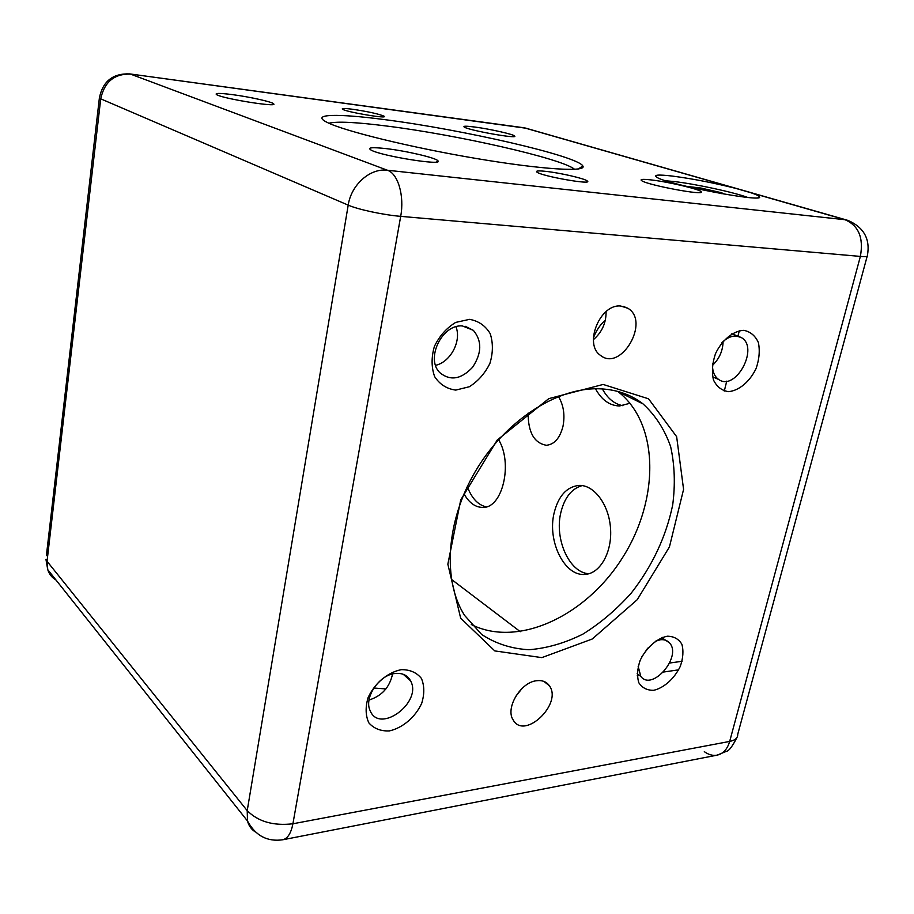<?xml version="1.0" encoding="UTF-8"?>
<svg xmlns="http://www.w3.org/2000/svg" width="914" height="914" viewBox="0 0 914 914"><rect width="100%" height="100%" fill="white"/><g stroke="black" fill="none" stroke-linecap="round" stroke-linejoin="round"><path stroke-width="1.37" d="M46.386 555.655L99.363 98.118C102.688 81.38 112.788 73.303 129.662 73.897L524.19 127.8L735.69 188.364C713.274 182.766 692.126 178.664 672.247 176.059C658.103 174.414 653.019 174.848 656.983 177.373C667.928 184.697 765.144 203.114 759.465 196.773C759.008 195.825 756.106 194.465 750.771 192.694L845.004 219.714L387.433 170.244L130.553 74.125C114.33 73.657 104.379 81.894 100.723 98.838L47.048 561.287L247.214 810.661L348.2 205.136L100.723 98.838L99.363 98.118L99.489 97.101M546.412 171.432C538.632 170.575 535.455 170.792 536.884 172.083C541.488 176.231 594.34 185.473 587.154 180.892C584.469 178.527 560.522 172.986 546.412 171.432M352.713 109.28C344.875 108.263 341.448 108.229 342.442 109.177C345.698 111.965 389.375 119.3 383.994 116.169C378.682 113.919 368.262 111.622 352.713 109.28M232.499 94.633C219.189 92.954 213.99 93.022 216.904 94.828C224.501 99.009 278.393 107.521 273.674 103.842C272.566 101.968 249.728 96.873 232.499 94.633M651.054 179.909C642.439 178.95 639.412 179.258 641.959 180.858C649.043 185.393 704.751 195.745 701.278 191.883C700.969 189.552 668.374 181.829 651.054 179.909M474.754 127.035C465.934 125.904 462.507 125.949 464.461 127.195C469.853 130.553 517.998 139.065 514.719 136.106C514.262 134.484 489.95 128.988 474.754 127.035M386.005 148.605C371.792 147.051 366.88 147.577 371.267 150.182C382.075 156.168 443.678 165.948 437.977 160.853C436.492 157.973 406.284 150.89 386.005 148.605M385.205 119.7C338.089 113.416 309.618 113.759 327.132 122.385C343.698 130.953 411.197 147.542 476.845 158.59C542.585 169.696 587.348 172.243 582.812 165.948C577.694 155.928 461.901 129.48 385.205 119.7M846.433 219.954L525.379 128.051L845.004 219.714C858.634 225.575 863.753 237.811 860.371 256.411L729.68 741.425L292.914 823.777L400.686 216.355C383.469 214.939 357.934 209.466 348.2 205.136C351.216 184.651 370.227 167.89 387.433 170.244C398.047 173.671 404.571 195.904 400.686 216.355L860.371 256.411C863.753 237.811 858.634 225.575 845.004 219.714L847.906 220.377C863.844 227.323 870.356 239 867.42 255.383C868.334 256.526 865.981 256.868 860.371 256.411L729.68 741.425C735.176 740.283 737.861 737.941 737.712 734.388L867.169 256.297M667.277 636.213C656.88 638.315 646.118 647.877 640.154 660.365C637.286 668.831 636.852 676.303 638.84 682.792C642.245 687.956 647.215 690.458 653.75 690.287C664.055 687.911 674.463 678.508 680.29 666.375C683.146 658.126 683.672 650.745 681.867 644.244C678.668 638.943 673.801 636.27 667.277 636.213M743.779 330.342C733.131 330.857 721.889 340.111 715.456 353.764C712.292 363.224 711.64 371.975 713.48 380.007C716.793 386.748 721.786 390.621 728.447 391.649C739.003 390.781 749.846 381.629 756.129 368.411C759.271 359.213 760.025 350.599 758.391 342.59C755.284 335.724 750.417 331.633 743.779 330.342M469.545 319.352L455.709 322.402C446.592 327.955 439.508 335.918 434.436 346.303C431.259 357.248 431.328 367.359 434.653 376.648C439.783 384.428 446.82 388.907 455.766 390.095L469.339 386.736C478.136 381.184 484.991 373.403 489.915 363.372C493.103 352.793 493.194 342.876 490.178 333.599C485.368 325.647 478.479 320.905 469.545 319.352M401.303 669.665C387.81 672.27 374.614 683.318 368.113 697.565C365.257 707.196 365.509 715.628 368.856 722.883C373.929 728.607 380.761 731.291 389.375 730.914C402.697 727.967 415.356 717.124 421.697 703.334C424.564 693.989 424.473 685.671 421.4 678.394C416.613 672.487 409.918 669.574 401.303 669.665M620.755 306.03C600.041 303.619 583.463 344.429 600.532 355.397C620.983 372.169 650.471 321.42 627.884 308.281L620.755 306.03M536.667 680.724C520.626 682.13 505.008 708.281 513.2 720.015C524.476 740.443 562.91 703.643 549.337 685.717C546.492 681.73 542.265 680.062 536.667 680.724M603.149 384.451L548.777 398.641L497.216 440.057L460.725 499.935L447.849 564.212L460.656 618.161L494.782 650.917L541.853 657.623L592.283 638.989L637.218 599.71L669.425 546.949L683.581 489.378L676.646 436.686L648.552 398.812L603.149 384.451M750.771 192.694L735.69 188.364M704.306 751.651C708.544 754.747 712.829 755.912 717.136 755.147C723.214 753.753 727.395 749.172 729.68 741.425C727.384 749.183 723.203 753.753 717.136 755.147L726.573 751.274C728.972 750.92 732.411 746.372 736.867 737.644M574.506 169.341L574.529 169.25C561.584 158.43 456.977 134.815 387.068 126.086C356.403 122.168 337.026 121.219 328.926 123.23M638.155 666.272L640.794 676.406C652.265 691.852 682.564 656.058 669.379 642.793C667.129 640.348 664.112 639.332 660.342 639.766L655.212 641.308M712.52 363.829C712.246 371.175 714.291 376.397 718.678 379.493C735.781 391.923 759.728 347.046 741.06 337.437L735.93 335.998C731.143 335.929 726.493 338.146 721.969 342.647M462.438 325.944C442.09 323.956 425.284 358.791 439.805 372.649C450.259 381.161 461.17 379.379 472.561 367.302C481.861 353.204 482.135 340.888 473.361 330.342L462.438 325.944M395.134 673.492C379.161 674.806 363.703 697.77 370.136 710.646C379.504 734.49 422.679 702.238 410.58 680.861C407.518 675.252 402.366 672.795 395.134 673.492M593.403 339.665C601.972 332.25 606.199 322.893 606.085 311.594M515.37 696.879L522.26 688.208M597.505 388.747C555.346 388.222 504.425 421.697 475.211 471.658C445.918 521.597 442.49 580.778 464.518 615.328L481.689 634.487C495.754 643.696 511.532 648.78 529 649.728C546.949 648.3 564.921 643.09 582.926 634.099C600.487 623.165 616.619 609.467 631.323 592.992C652.253 566.143 666.043 536.804 672.693 504.985C675.389 484.34 674.692 464.872 670.625 446.58C664.604 429.466 655.407 415.242 643.033 403.908C630.352 394.094 615.179 389.033 597.505 388.747M373.815 688.025L385.925 688.928M617.738 391.409L618.115 391.695C659.622 424.005 659.462 499.638 622.697 557.426C586.468 615.545 518.272 648.312 471.27 624.502M647.752 648.163L641.868 656.778M723.088 341.562C722.837 350.896 719.295 358.836 712.474 365.372M455.96 326.778C461.741 340.956 450.522 362.138 435.59 365.314M392.563 673.984C389.707 687.259 381.869 695.954 369.039 700.033M747.652 197.424C733.725 192.237 695.326 183.954 674.292 181.555L665.872 180.789M686.505 186.365L700.935 188.044L721.672 192.763L724.128 194.088M700.581 189.541L700.935 188.044M721.672 192.763L721.466 193.631M558.443 396.505C563.584 405.073 565.103 415.002 562.99 426.301C559.916 438.16 554.387 444.49 546.366 445.278C534.142 443.05 528.075 432.322 528.155 413.082M451.425 579.362L520.306 631.688M662.673 638.258L662.924 637.252M724.276 391.066L726.756 381.127M737.952 336.192L739.312 330.742M593.403 337.837C596.305 330.411 600.292 324.516 605.354 320.151M635.938 399.064L634.922 399.932M629.997 403.268L619.464 405.987C609.535 405.61 601.549 399.875 595.494 388.758M554.113 512.994C558.363 496.085 566.577 486.888 578.779 485.425C593.746 484.523 608.77 504.048 610.495 527.904C612.426 551.748 600.475 573.284 585.428 574.358C564.715 577.088 547.075 541.248 554.113 512.994M498.553 439.634C513.142 463.307 502.506 508.138 483.003 507.407C475.531 507.476 469.202 502.974 464.004 493.88M646.815 649.294L646.506 650.551M602.372 388.918C607.593 398.493 614.425 404.079 622.902 405.702M582.184 485.585C571.604 488.624 564.486 497.627 560.83 512.617C554.318 538.986 569.239 572.69 588.787 573.741M467.294 486.591C471.715 498.256 478.022 505.008 486.237 506.87M255.417 831.991C251.407 829.489 248.768 825.833 247.5 821.001L47.745 569.639L45.951 559.391L47.048 561.287L47.745 569.639C49.185 574.141 51.938 577.602 55.994 580.013M247.5 821.001L247.214 810.661C258.239 821.675 273.48 826.039 292.914 823.777C291.075 833.214 287.693 838.549 282.769 839.772C267.265 841.965 255.509 835.716 247.5 821.001M678.611 669.848L663.553 672.03M639.549 675.503L637.172 675.846M682.084 661.29L669.642 663.027M282.769 839.772L717.136 755.147M129.662 73.897L526.898 128.348M757.957 197.732L759.465 196.773M586.948 181.852L587.154 180.892M383.891 116.741L383.994 116.169M272.703 104.55L273.674 103.842M700.273 192.523L701.278 191.883M514.056 136.563L514.719 136.106M436.309 162.029L437.977 160.853M578.334 168.987L582.812 165.948M623.302 306.384L627.884 308.281M543.853 681.387L549.337 685.717M637.127 673.755L640.794 676.406M661.793 637.664L669.379 642.793M712.6 376.819L718.678 379.493M731.874 333.747L741.06 337.437M465.192 326.264L473.361 330.342M403.268 674.304L410.58 680.861M618.115 391.695L643.033 403.908"/></g></svg>
